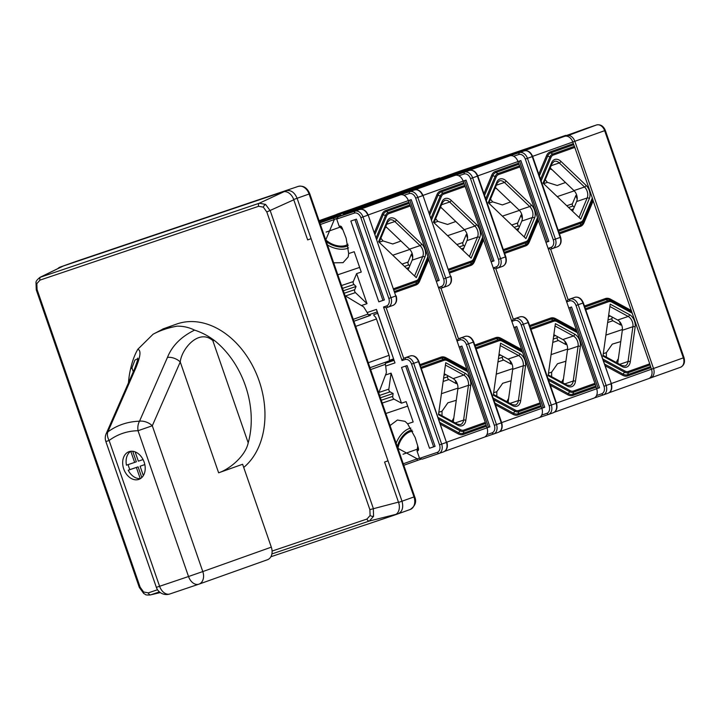 <?xml version="1.0" encoding="UTF-8"?>
<svg xmlns="http://www.w3.org/2000/svg" width="720" height="720" viewBox="0 0 720 720"><rect width="100%" height="100%" fill="white"/><g stroke="black" fill="none" stroke-linecap="round" stroke-linejoin="round"><path stroke-width="1.08" d="M606.375 357.111L606.366 352.638L603.288 353.673M612.171 317.043L611.937 318.708A1.602 1.089 71.3 0 0 612.873 320.76L620.757 325.053L619.542 321.525M620.757 325.053L621.576 324.774M574.218 207.27L572.922 206.028A1.602 1.089 -108.7 0 1 572.382 203.841L575.892 195.48L576.711 195.21M575.892 195.48L577.17 199.17M551.646 162.648A9.621 6.543 -108.7 0 1 560.898 161.352L586.143 185.427A9.621 6.543 -108.7 0 1 589.338 198.585L580.743 219.051L543.051 183.114L551.646 162.648A1.602 0.927 -157.2 0 1 552.006 163.638L543.609 183.645L547.407 182.376L545.256 179.721M399.258 192.168A8.019 5.868 70.4 0 1 399.708 191.97A8.019 5.868 70.4 0 1 399.78 191.952L425.88 182.817A1.602 1.17 70.4 0 1 426.672 182.907M559.701 137.916A1.602 0.801 -95.7 0 0 559.647 137.871L566.271 135.513A1.602 1.17 -109.6 0 0 565.506 135.441L453.942 173.232A1.602 1.386 -109.9 0 0 453.915 173.241L448.488 175.185A1.602 1.17 70.4 0 1 448.497 175.185L535.176 146.268M433.467 180.54A1.602 0.9 -109.4 0 0 432.792 180.369L399.771 191.997M433.611 180.486A1.602 0.801 -95.7 0 0 433.557 180.441L440.172 178.083A24.048 17.613 70.4 0 0 440.253 178.119M650.718 377.892L680.391 367.317A8.019 5.868 -109.6 0 0 680.454 367.299L650.646 377.919A8.019 5.868 70.4 0 0 653.526 368.487L574.848 141.3A8.019 5.868 -109.6 0 0 566.667 135.603L574.596 132.606A1.602 1.17 -109.6 0 0 574.569 132.615L580.005 130.662A1.602 1.386 70.1 0 1 580.032 130.653L596.475 124.983L566.523 136.134M565.488 182.502L557.199 185.481L547.407 182.376M557.217 196.614L574.245 190.863M571.032 209.79L573.507 208.962M552.762 140.337A1.602 1.17 -109.6 0 0 551.97 140.247L534.96 146.304M448.497 175.185L453.942 173.232A1.602 1.17 70.4 0 0 453.924 173.232A1.602 1.602 0 0 0 453.915 173.241A1.602 1.17 70.4 0 1 453.924 173.232L460.539 170.874A1.602 1.17 70.4 0 1 460.539 170.874A1.602 1.17 70.4 0 1 460.557 170.874L558.891 137.799A1.602 0.9 70.6 0 1 559.557 137.961M620.757 341.586L612.261 344.142L606.366 352.638M650.646 377.919A8.019 5.868 70.4 0 1 650.583 377.937L649.044 378.459M605.889 335.097L622.404 329.517M608.454 316.701L610.362 316.062M394.506 194.796L376.668 200.781L393.678 194.715A1.602 1.17 70.4 0 1 393.66 194.724L337.545 213.984A8.019 5.868 -109.6 0 0 337.482 214.011A8.019 5.868 -109.6 0 0 336.528 214.488M371.853 202.446A1.602 1.17 -109.6 0 0 371.052 202.356M564.723 341.064L565.938 344.583L558.432 340.497A2.133 1.458 -108.7 0 1 557.334 339.075A2.133 1.458 -108.7 0 1 557.181 337.761L557.352 336.582M608.67 315.144L617.652 320.031A8.019 5.454 -108.7 0 1 621.792 325.35A8.019 5.454 -108.7 0 1 622.332 330.273L617.724 363.294M522.351 218.709L521.073 215.019L517.734 222.966A2.133 1.458 71.3 0 0 517.752 224.775A2.133 1.458 71.3 0 0 518.445 225.891L519.399 226.8M497.943 159.867A1.602 1.17 -109.6 0 0 497.142 159.777L519.768 152.145A1.602 1.17 70.4 0 1 519.768 152.145L502.758 158.202L519.264 152.631A8.019 5.868 70.4 0 1 527.454 158.328L555.426 239.103A8.019 5.868 70.4 0 1 552.546 248.535A8.019 5.868 70.4 0 1 552.483 248.553L550.629 249.183L568.107 299.673L574.758 297.333L568.107 299.673L566.55 301.842M572.544 211.239L576.621 201.537A8.019 5.454 71.3 0 0 576.567 194.76A8.019 5.454 71.3 0 0 573.957 190.575L550.206 167.931M594.225 397.989L603.18 394.965A8.019 5.868 -109.6 0 0 603.252 394.947A8.019 5.868 -109.6 0 0 606.123 385.515L578.151 304.74L582.948 303.03L611.325 383.661L583.353 302.877C581.373 298.368 578.511 296.514 574.776 297.333L572.922 297.954A1.602 1.089 71.3 0 0 572.922 297.954A1.602 1.089 71.3 0 0 572.904 297.963M585.756 309.834L608.535 301.716A7.353 5.004 -108.7 0 1 611.856 302.103L632.214 313.191L593.172 200.871L584.019 222.687A11.349 7.722 -108.7 0 1 580.383 226.413L559.449 233.865M551.646 376.695L551.646 372.141L548.469 373.212M565.938 344.583L566.757 344.313M566.577 301.896L569.457 300.924A6.408 4.698 70.4 0 1 576.009 305.478L603.981 386.262A6.408 4.698 70.4 0 1 601.632 393.822L596.529 395.541M548.037 248.382L550.926 247.41A6.408 4.698 -109.6 0 0 553.284 239.85L525.312 159.066A6.408 4.698 -109.6 0 0 518.76 154.512L513.63 156.24M521.073 215.019L521.892 214.74M496.827 182.178A9.621 6.543 -108.7 0 1 506.079 180.891L531.324 204.957A9.621 6.543 -108.7 0 1 534.519 218.115L525.933 238.59L488.232 202.644L496.827 182.178A1.602 0.927 -157.2 0 1 497.187 183.177L488.799 203.184L492.687 201.879L490.482 199.161M545.94 242.325L548.829 241.353L520.857 160.569L517.968 161.541M568.674 307.962L571.563 306.981L599.535 387.765L596.646 388.737A8.019 5.868 70.4 0 1 593.775 398.187A8.019 5.868 70.4 0 1 593.712 398.205L554.265 412.263L593.775 398.187M548.064 248.436L550.629 249.183M632.214 313.191L649.746 363.825L628.308 371.457A7.353 5.004 -108.7 0 1 624.987 371.07L602.775 358.974M603.36 360.666L624.519 372.195A8.487 5.778 71.3 0 0 628.353 372.636L650.088 364.896L649.746 363.825M650.088 364.896L650.565 366.543L627.714 374.679A10.215 6.957 -108.7 0 1 623.097 374.148L604.521 364.023M605.106 365.724L622.638 375.264A11.349 7.722 71.3 0 0 627.759 375.867L650.907 367.614L650.565 366.543M650.907 367.614L651.465 369.225A8.019 5.868 70.4 0 1 648.594 378.648A8.019 5.868 70.4 0 1 648.531 378.675L609.084 392.733L648.594 378.648M538.776 174.168L546.57 155.601A11.349 7.722 -108.7 0 1 550.197 151.884L573.354 143.631L572.796 142.029A8.019 5.868 -109.6 0 0 564.606 136.332L397.728 192.681A8.019 5.868 70.4 0 0 397.656 192.708L349.731 209.781L397.728 192.681M573.354 143.631L573.75 144.702L550.899 152.847A10.215 6.957 71.3 0 0 547.632 156.195L539.37 175.878M540.549 179.271L549.954 156.861A8.487 5.778 -108.7 0 1 552.672 154.08L574.407 146.331L573.75 144.702M574.407 146.331L574.803 147.402L553.365 155.034A7.353 5.004 71.3 0 0 551.016 157.446L541.134 180.981M558.153 230.121L580.932 222.003A7.353 5.004 71.3 0 0 583.281 219.591L592.335 198.027L574.803 147.402M592.335 198.027L593.172 200.871M510.588 201.96L502.389 204.921L492.687 201.879M403.686 191.691L453.105 175.005M462.276 171.909L480.366 165.807M519.435 161.055L547.38 241.767L548.811 241.281M547.38 241.767L545.931 242.28M502.398 216.144L519.426 210.393M518.688 228.492L516.213 229.329M516.645 153.423L564.606 136.332M502.515 158.328L528.966 148.788M452.88 175.041L495.801 159.93M505.35 156.528L462.528 171.792L495.711 159.786M565.92 361.233L557.505 363.744L551.646 372.141M602.955 356.094L610.209 304.137L629.532 314.658A9.621 6.543 71.3 0 1 635.148 326.952L630.288 361.746A9.621 6.543 71.3 0 1 622.278 366.615L602.955 356.094M599.508 387.693L596.628 388.692M598.077 388.179L570.132 307.467M551.07 354.627L567.585 349.056M555.543 335.592L553.635 336.24M576.009 305.478L578.151 304.74A8.019 5.868 -109.6 0 0 569.961 299.043L569.457 300.924M402.876 191.367L376.425 200.898M446.751 176.31L437.202 179.721M378.738 392.949L386.397 372.663A106.857 78.282 -109.6 0 0 385.425 364.311L370.647 369.576M386.379 361.881A2.673 1.953 -109.6 0 0 385.425 364.311M353.25 319.329L368.019 314.073A106.857 78.282 -109.6 0 0 363.618 306.873L345.078 295.731M368.019 314.073A2.673 1.953 -109.6 0 0 370.476 315.36L353.916 321.255L369.882 315.432M377.676 313.308L373.671 314.73L374.112 315.747A5.346 3.915 70.4 0 1 376.47 318.978L389.052 355.329A5.346 3.915 70.4 0 1 389.196 359.307L389.466 360.333L393.462 358.911M270.864 556.767L364.968 524.988L270.864 556.767M364.986 525.051L394.659 515.034A10.683 7.83 -109.6 0 0 394.749 514.998A10.683 7.83 -109.6 0 0 398.574 502.425L384.588 462.042L388.017 460.818L311.094 238.671L307.665 239.895L293.679 199.503A10.683 7.83 -109.6 0 0 282.762 191.916L60.255 267.039L282.762 191.916M60.255 267.039A10.683 7.83 -109.6 0 0 60.165 267.075A10.683 7.83 -109.6 0 0 57.807 268.632M39.861 277.398L259.362 203.202L265.563 204.408L270.252 210.78L373.32 508.428L373.563 516.303L369.405 521.001L271.89 553.932M373.563 516.303A2.673 1.305 -162.7 0 1 370.107 515.511L369.873 509.625L266.805 211.968L293.778 199.8M63.234 266.04L40.716 277.029A2.673 1.818 71.3 0 0 39.996 280.116L36.837 283.653L37.062 289.539L140.139 587.196L143.613 591.993L148.302 592.875A2.673 1.818 71.3 0 0 150.768 594.828L160.308 592.587M272.079 551.079L366.939 519.048A2.673 1.818 71.3 0 0 369.405 521.001L396.099 514.305M143.613 591.993A2.673 1.269 -55.2 0 0 143.802 593.577L139.329 587.457L140.139 587.196M398.097 513.801C402.345 511.659 403.65 507.465 402.012 501.228L297.099 198.261C294.525 192.339 290.898 189.81 286.209 190.683L63.513 265.878M139.329 587.457L36.252 289.809L37.062 289.539M369.873 509.625L398.466 502.119M284.202 191.619L259.362 203.202A2.673 1.818 71.3 0 0 258.642 206.289L39.996 280.116M130.797 451.278L130.779 451.287A14.697 10.764 -109.6 0 0 126.459 465.174L134.631 462.411L130.779 451.287M128.178 464.589A14.697 10.764 -109.6 0 0 129.924 469.611L128.205 470.223A14.697 10.764 -109.6 0 0 140.238 478.593L140.742 478.413M129.123 451.647A14.697 10.764 -109.6 0 0 129.006 451.692A14.697 10.764 -109.6 0 0 123.768 469.062A14.697 10.764 -109.6 0 0 138.744 479.412A14.697 10.764 -109.6 0 0 138.87 479.376A14.697 10.764 -109.6 0 0 144.108 462.006A14.697 10.764 -109.6 0 0 129.123 451.647M243.711 467.451A80.145 58.707 -109.6 0 0 255.015 370.674A80.145 58.707 -109.6 0 0 177.246 323.856A80.145 58.707 -109.6 0 0 176.571 324.09L162.864 328.968L176.985 326.16A122.886 72.099 -156.3 0 0 153.081 334.224L137.772 349.317C141.255 350.154 140.589 356.418 135.774 368.1L107.838 431.901C117.18 425.142 127.746 421.569 139.518 421.2L167.454 357.408C172.089 345.789 181.134 336.699 194.589 330.129C189.063 327.393 183.195 326.07 176.985 326.16M194.589 330.129C201.582 332.361 208.215 335.835 214.488 340.56L212.796 340.578C198.792 328.248 181.521 349.02 180.243 361.962A10.683 6.273 -156.3 0 0 167.454 357.408M212.796 340.578L248.202 442.845A80.145 58.707 -109.6 0 0 214.488 340.56M248.202 442.845C245.475 456.12 229.455 469.305 218.628 472.806L242.613 464.265L271.314 547.155A10.683 7.83 70.4 0 1 267.48 559.728A10.683 7.83 70.4 0 1 267.39 559.755L199.053 584.109M143.343 475.605L140.085 466.209L144.828 464.607M143.064 459.567L138.339 461.16L135.126 451.881M137.709 358.74L134.946 360.063L131.949 367.875L130.599 368.883A80.145 58.707 -109.6 0 0 128.484 382.797M130.599 368.883C132.183 361.53 134.577 355.005 137.772 349.317M153.081 334.224L163.539 328.734M128.205 470.223L136.377 467.46L140.238 478.593M129.924 469.611L138.096 466.848L141.795 477.54M138.096 466.848L136.377 467.46M132.705 451.278L136.35 461.799L134.631 462.411M140.085 466.209L144.819 464.58M137.754 358.092C138.258 358.353 137.043 362.304 134.109 369.945L134.109 369.945A10.683 6.273 23.7 0 1 135.774 368.1M339.696 214.326L321.849 220.311L338.859 214.254A1.602 1.17 70.4 0 1 338.85 214.254L319.149 220.851M509.904 360.594L511.119 364.122L503.613 360.027A2.133 1.458 -108.7 0 1 502.515 358.614A2.133 1.458 -108.7 0 1 502.371 357.3L502.533 356.112M553.851 334.674L562.833 339.561A8.019 5.454 -108.7 0 1 566.973 344.88A8.019 5.454 -108.7 0 1 567.513 349.812L562.905 382.824M467.532 238.239L466.254 234.549L462.915 242.505A2.133 1.458 71.3 0 0 462.933 244.314A2.133 1.458 71.3 0 0 463.626 245.43L464.58 246.33M443.124 179.406A1.602 1.17 -109.6 0 0 442.332 179.316L464.949 171.675A1.602 1.17 70.4 0 1 464.94 171.684A1.602 1.17 70.4 0 1 464.949 171.675L447.948 177.741L464.445 172.161A8.019 5.868 70.4 0 1 472.635 177.858L500.607 258.642A8.019 5.868 70.4 0 1 497.736 268.065A8.019 5.868 70.4 0 1 497.664 268.092L495.81 268.713L513.297 319.203L518.085 317.493A1.602 1.089 71.3 0 0 518.085 317.493L513.297 319.203L511.74 321.381M517.734 230.769L521.802 221.076A8.019 5.454 71.3 0 0 521.748 214.299A8.019 5.454 71.3 0 0 519.138 210.105L495.387 187.461M518.112 317.484A1.602 1.089 71.3 0 0 518.103 317.493L519.957 316.863A1.602 1.089 71.3 0 0 519.948 316.872A8.019 5.868 70.4 0 1 528.129 322.56L556.101 403.344L551.304 405.054L523.332 324.27A8.019 5.868 -109.6 0 0 515.151 318.573L514.647 320.454A6.408 4.698 70.4 0 1 521.19 325.017L549.162 405.792A6.408 4.698 70.4 0 1 546.813 413.352L541.719 415.071M530.937 329.364L553.716 321.246A7.353 5.004 -108.7 0 1 557.037 321.633L577.395 332.721L538.353 220.41L529.2 242.226A11.349 7.722 -108.7 0 1 525.573 245.943L504.63 253.404M496.827 396.225L496.827 391.671L493.659 392.742M511.119 364.122L511.938 363.843M511.758 321.435L514.647 320.454M493.227 267.921L496.116 266.94A6.408 4.698 -109.6 0 0 498.465 259.38L470.493 178.605A6.408 4.698 -109.6 0 0 463.941 174.042L458.811 175.779M466.254 234.549L467.073 234.27M442.008 201.708A9.621 6.543 -108.7 0 1 451.26 200.421L476.505 224.496A9.621 6.543 -108.7 0 1 479.7 237.654L471.114 258.12L433.422 222.183L442.008 201.708A1.602 0.927 -157.2 0 1 442.377 202.707L433.98 222.714L437.868 221.409L435.663 218.7M491.13 261.855L494.01 260.883L466.038 180.108L463.158 181.08A8.019 5.868 -109.6 0 0 454.977 175.401L319.275 221.22M513.855 327.492L516.744 326.52L544.716 407.295L541.827 408.267A8.019 5.868 70.4 0 1 538.956 417.717A8.019 5.868 70.4 0 1 538.893 417.744L499.446 431.793L538.956 417.717M493.245 267.975L495.81 268.713M577.395 332.721L594.927 383.355L573.489 390.996A7.353 5.004 -108.7 0 1 570.168 390.609L547.956 378.504M548.541 380.205L569.7 391.725A8.487 5.778 71.3 0 0 573.534 392.175L595.269 384.426L594.927 383.355M595.269 384.426L595.746 386.073L572.895 394.218A10.215 6.957 -108.7 0 1 568.287 393.678L549.702 383.562M550.287 385.254L567.819 394.803A11.349 7.722 71.3 0 0 572.94 395.397L596.097 387.153L595.746 386.073M596.097 387.153L596.646 388.755L556.461 403.074M483.957 193.707L491.751 175.14A11.349 7.722 -108.7 0 1 495.387 171.414L518.535 163.17L517.977 161.559A8.019 5.868 -109.6 0 0 509.796 155.871L342.909 212.22A8.019 5.868 70.4 0 0 342.837 212.238L319.095 220.698L342.909 212.22M518.535 163.17L518.931 164.241L496.08 172.377A10.215 6.957 71.3 0 0 492.813 175.725L484.551 195.408M485.73 198.81L495.135 176.391A8.487 5.778 -108.7 0 1 497.853 173.61L519.588 165.861L518.931 164.241M519.588 165.861L519.984 166.932L498.546 174.573A7.353 5.004 71.3 0 0 496.197 176.976L486.315 200.511M503.334 249.651L526.113 241.533A7.353 5.004 71.3 0 0 528.471 239.13L537.516 217.566L519.984 166.932M537.516 217.566L538.353 220.41M455.769 221.49L447.579 224.451L437.868 221.409M348.867 211.23L398.286 194.544M407.457 191.448L425.547 185.337M464.616 180.585L492.561 261.297L493.992 260.811M492.561 261.297L491.112 261.81M447.579 235.683L464.607 229.932M463.869 248.022L461.403 248.859M461.826 172.962L509.796 155.871M447.696 177.858L474.156 168.318M398.061 194.58L440.982 179.469M450.531 176.058L407.691 191.331L440.892 179.316M511.101 380.763L502.686 383.274L496.827 391.671M548.136 375.624L555.39 323.667L574.713 334.188A9.621 6.543 71.3 0 1 580.329 346.482L575.469 381.285A9.621 6.543 71.3 0 1 567.459 386.145L548.136 375.624M539.406 417.528L548.361 414.504A8.019 5.868 -109.6 0 0 548.433 414.477A8.019 5.868 -109.6 0 0 551.304 405.054L549.162 405.792M544.689 407.223L541.809 408.231M543.267 407.709L515.313 326.997M496.251 374.166L512.766 368.586M500.724 355.131L498.816 355.77M348.057 210.897L321.606 220.437M391.914 195.858L349.101 211.113L391.887 195.867M391.941 195.849L382.383 199.251M455.085 380.133L456.309 383.652L448.803 379.566A2.133 1.458 -108.7 0 1 447.696 378.144A2.133 1.458 -108.7 0 1 447.552 376.83L447.714 375.651M499.032 354.213L508.014 359.1A8.019 5.454 -108.7 0 1 512.154 364.419A8.019 5.454 -108.7 0 1 512.694 369.342L508.086 402.363M412.713 257.778L411.435 254.088L408.105 262.035A2.133 1.458 71.3 0 0 408.114 263.844A2.133 1.458 71.3 0 0 408.807 264.96L409.761 265.869M388.305 198.936A1.602 1.17 -109.6 0 0 387.513 198.846L410.13 191.214A1.602 1.17 70.4 0 1 410.13 191.214L393.129 197.271L409.626 191.7A8.019 5.868 70.4 0 1 417.816 197.397L445.788 278.172A8.019 5.868 70.4 0 1 442.917 287.604A8.019 5.868 70.4 0 1 442.845 287.622L440.991 288.252L458.478 338.733L465.129 336.402L458.478 338.733L456.921 340.911M410.103 191.223A1.602 1.17 70.4 0 1 410.121 191.214L392.877 197.388M462.915 250.299L466.983 240.606A8.019 5.454 71.3 0 0 466.938 233.829A8.019 5.454 71.3 0 0 464.319 229.644L440.577 207M465.156 336.393A1.602 1.089 71.3 0 0 465.138 336.393L463.284 337.023A1.602 1.089 71.3 0 0 463.284 337.023A1.602 1.089 71.3 0 0 463.275 337.032M476.118 348.903L498.897 340.785A7.353 5.004 -108.7 0 1 502.218 341.172L522.576 352.26L483.534 239.94L474.381 261.756A11.349 7.722 -108.7 0 1 470.754 265.473L449.82 272.934M442.008 415.764L442.008 411.21L438.84 412.281M456.309 383.652L457.119 383.373M456.939 340.965L459.828 339.993A6.408 4.698 70.4 0 1 466.371 344.547L494.343 425.331A6.408 4.698 70.4 0 1 491.994 432.891L486.9 434.61M438.408 287.451L441.297 286.479A6.408 4.698 -109.6 0 0 443.646 278.91L415.674 198.135A6.408 4.698 -109.6 0 0 409.122 193.581L403.992 195.309M411.435 254.088L412.263 253.809M387.189 221.247A9.621 6.543 -108.7 0 1 396.45 219.96L421.686 244.026A9.621 6.543 -108.7 0 1 424.881 257.184L416.295 277.659L378.603 241.713L387.189 221.247A1.602 0.927 -157.2 0 1 387.558 222.237L379.161 242.244L383.049 240.939L380.844 238.23M436.311 281.394L439.2 280.413L411.228 199.638L408.339 200.61A8.019 5.868 -109.6 0 0 400.158 194.931L343.467 214.074M459.036 347.022L461.925 346.05L489.897 426.834L487.008 427.806M438.426 287.505L440.991 288.252M522.576 352.26L540.108 402.885L518.67 410.526A7.353 5.004 -108.7 0 1 515.349 410.139L493.137 398.043M493.722 399.735L514.881 411.255A8.487 5.778 71.3 0 0 518.715 411.705L540.45 403.965L540.108 402.885M540.45 403.965L540.927 405.612L518.085 413.748A10.215 6.957 -108.7 0 1 513.468 413.208L494.883 403.092M495.477 404.784L513 414.333A11.349 7.722 71.3 0 0 518.13 414.927L541.278 406.683L540.927 405.612M541.278 406.683L541.836 408.285L501.642 422.613M429.147 213.237L436.932 194.67A11.349 7.722 -108.7 0 1 440.568 190.953L463.716 182.7L463.158 181.098L422.973 195.417M463.716 182.7L464.112 183.771L441.261 191.916A10.215 6.957 71.3 0 0 437.994 195.264L429.732 214.947M430.911 218.34L440.316 195.921A8.487 5.778 -108.7 0 1 443.034 193.14L464.769 185.4L464.112 183.771M464.769 185.4L465.165 186.462L443.727 194.103A7.353 5.004 71.3 0 0 441.378 196.515L431.505 220.05M448.515 269.19L471.294 261.072A7.353 5.004 71.3 0 0 473.652 258.66L482.697 237.096L465.165 186.462M482.697 237.096L483.534 239.94M400.959 241.029L392.76 243.981L383.049 240.939M352.647 210.978L370.728 204.876M409.797 200.115L437.742 280.827L439.173 280.35M437.742 280.827L436.293 281.349M392.76 255.213L409.788 249.462M409.05 267.561L406.584 268.389M407.007 192.492L414.441 189.981A1.602 1.089 71.3 0 0 414.423 189.99L454.977 175.401M343.242 214.11L386.163 198.999M395.712 195.597L352.872 210.861L386.073 198.855M456.282 400.302L447.867 402.813L442.008 411.21M493.317 395.163L500.571 343.197L519.894 353.727A9.621 6.543 71.3 0 1 525.519 366.021L520.659 400.815A9.621 6.543 71.3 0 1 512.64 405.684L493.317 395.163M484.596 437.058L493.551 434.034A8.019 5.868 -109.6 0 0 493.614 434.016A8.019 5.868 -109.6 0 0 496.485 424.584L468.513 343.809A8.019 5.868 -109.6 0 0 460.332 338.112L459.828 339.993M489.87 426.762L486.99 427.761M488.448 427.239L460.494 346.536M441.432 393.696L457.956 388.116M445.905 374.661L443.997 375.309M337.122 215.379L327.564 218.781M401.49 403.182L393.984 399.096A2.133 1.458 -108.7 0 1 392.877 397.683A2.133 1.458 -108.7 0 1 392.733 396.369L393.129 393.507L390.105 391.851A2.133 1.458 -108.7 0 1 388.998 390.438A2.133 1.458 -108.7 0 1 388.854 389.124L391.086 373.14L401.49 403.182L406.125 401.616L413.172 421.965L407.628 423.837L415.161 437.49L418.374 448.074L418.581 449.892L417.042 451.089L417.753 446.022M444.222 373.743L453.195 378.63A8.019 5.454 -108.7 0 1 457.335 383.949A8.019 5.454 -108.7 0 1 457.875 388.881L453.267 421.893M356.625 273.618L353.286 281.574A2.133 1.458 71.3 0 0 353.295 283.374A2.133 1.458 71.3 0 0 353.997 284.49L356.067 286.47L354.717 289.683A2.133 1.458 71.3 0 0 354.735 291.492A2.133 1.458 71.3 0 0 355.428 292.608L367.02 303.66L356.625 273.618L361.26 272.052L354.213 251.703L348.669 253.575L346.158 238.23L342.135 227.916L341.163 226.35L339.21 226.332L342.891 229.842M336.933 218.385L334.332 219.519A1.602 1.17 -109.6 0 0 332.694 218.385L355.32 210.744A1.602 1.17 70.4 0 1 355.32 210.744L338.31 216.801L354.816 211.23A8.019 5.868 70.4 0 1 362.997 216.927L390.969 297.702A8.019 5.868 70.4 0 1 388.098 307.134A8.019 5.868 70.4 0 1 388.026 307.161L386.172 307.782L403.659 358.272L410.31 355.932L403.659 358.272L402.039 360.531L405.009 359.523A6.408 4.698 70.4 0 1 411.561 364.077L439.533 444.861A6.408 4.698 70.4 0 1 437.175 452.421L419.562 458.37L417.042 451.089M355.293 210.753A1.602 1.17 70.4 0 1 355.302 210.744L338.292 216.81L336.69 219.06L339.21 226.332M408.096 269.838L412.164 260.145A8.019 5.454 71.3 0 0 412.119 253.368A8.019 5.454 71.3 0 0 409.5 249.174L385.758 226.53M403.047 454.23L417.312 449.181L403.047 454.23M326.124 232.092L329.571 230.859L326.124 232.092M419.562 458.37L422.226 459.144L438.732 453.573A8.019 5.868 -109.6 0 0 438.795 453.546A8.019 5.868 -109.6 0 0 441.666 444.114L413.694 363.339L418.491 361.629L446.463 442.413L418.896 361.485C416.916 356.967 414.063 355.113 410.319 355.932A1.602 1.089 71.3 0 0 410.31 355.932L408.465 356.553A1.602 1.089 71.3 0 0 408.465 356.553A1.602 1.089 71.3 0 0 408.456 356.562M421.299 368.433L444.078 360.315A7.353 5.004 -108.7 0 1 447.399 360.702L467.757 371.79L428.715 259.479L419.562 281.286A11.349 7.722 -108.7 0 1 415.935 285.012L395.001 292.473M385.623 374.985L391.086 373.14M402.039 360.531L383.508 307.008L386.478 306.009A6.408 4.698 -109.6 0 0 388.827 298.449L360.855 217.665A6.408 4.698 -109.6 0 0 354.312 213.111L336.69 219.06M361.539 305.514L367.02 303.66M367.137 312.543L376.461 309.393L394.992 362.907L377.199 311.931L368.622 314.829M385.668 366.057L394.992 362.907M356.409 219.168L350.847 221.049L378.819 301.824L384.381 299.952L356.409 219.168M435.078 446.364L429.516 448.245L401.544 367.461L407.106 365.58L435.078 446.364M376.461 309.393L377.199 311.931M383.508 307.008L386.172 307.782M467.757 371.79L485.289 422.424L463.851 430.056A7.353 5.004 -108.7 0 1 460.53 429.669L438.318 417.573M438.903 419.265L460.062 430.794A8.487 5.778 71.3 0 0 463.896 431.244L485.64 423.495L485.289 422.424M485.64 423.495L486.108 425.142L463.266 433.287A10.215 6.957 -108.7 0 1 458.649 432.747L440.073 422.622M440.658 424.323L458.181 433.863A11.349 7.722 71.3 0 0 463.311 434.466L486.459 426.213L486.108 425.142M486.459 426.213L487.017 427.824A8.019 5.868 70.4 0 1 484.146 437.247A8.019 5.868 70.4 0 1 484.074 437.274L444.627 451.332L484.146 437.247M374.328 232.767L382.113 214.209A11.349 7.722 -108.7 0 1 385.749 210.483L408.897 202.239L408.339 200.628L368.154 214.947M408.897 202.239L409.293 203.301L386.442 211.446A10.215 6.957 71.3 0 0 383.175 214.794L374.913 234.477M376.092 237.879L385.497 215.46A8.487 5.778 -108.7 0 1 388.215 212.679L409.95 204.93L409.293 203.301M409.95 204.93L410.346 206.001L388.908 213.642A7.353 5.004 71.3 0 0 386.559 216.045L376.686 239.58M393.696 288.72L416.475 280.602A7.353 5.004 71.3 0 0 418.833 278.19L427.878 256.626L410.346 206.001M427.878 256.626L428.715 259.479M340.065 227.151L329.571 230.859L340.065 227.151M348.669 253.575L348.201 256.923L343.026 262.683L333.684 262.818M325.71 239.796L325.791 239.877A14.697 8.523 -157.2 0 0 347.958 244.188M354.978 219.654L382.923 300.366L384.354 299.88M382.923 300.366L378.819 301.824M337.824 274.788L359.649 267.417M356.067 286.47L343.395 290.754M352.188 212.022L359.622 209.52A1.602 1.089 71.3 0 0 359.604 209.52L400.158 194.931M319.716 222.498L331.344 218.529M331.254 218.385L340.848 215.145M407.628 423.837L405.036 421.353L397.413 420.021L390.033 425.556M438.498 414.693L445.752 362.736L465.075 373.257A9.621 6.543 71.3 0 1 470.7 385.551L465.84 420.345A9.621 6.543 71.3 0 1 457.821 425.214L438.498 414.693M416.637 460.71L421.137 459.117L416.628 460.719A1.602 1.17 70.4 0 1 416.61 460.719A1.602 1.17 70.4 0 0 417.195 458.829L403.272 463.788M385.452 363.177L393.948 360.315M393.984 360.396L385.434 363.285M419.499 458.19L417.195 458.829L397.989 448.362A14.697 8.667 118.6 0 1 412.722 431.37M435.051 446.292L429.516 448.245M433.629 446.778L405.675 366.066M385.857 413.487L407.682 406.116M393.129 393.507L380.466 397.782M411.561 364.077L413.694 363.339A8.019 5.868 -109.6 0 0 405.513 357.642L405.009 359.523M425.88 182.817L432.792 180.369A1.602 1.17 70.4 0 1 433.557 180.441M559.647 137.871A1.602 1.17 -109.6 0 0 558.891 137.799L551.97 140.247M399.708 191.97L429.606 181.323A2.673 1.818 71.3 0 0 429.606 181.323A2.673 1.818 71.3 0 0 429.588 181.332A8.019 5.868 -109.6 0 0 429.516 181.35A8.019 5.868 -109.6 0 0 429.453 181.377M429.606 181.323L439.434 178.002A1.602 1.17 70.4 0 1 440.172 178.083M532.611 156.348L604.656 130.671L683.334 357.867L611.28 383.544M684 357.624C685.26 362.259 684.081 365.49 680.454 367.299A8.019 5.868 -109.6 0 0 683.334 357.867L684 357.624L605.331 130.428L604.656 130.671A8.019 5.868 70.4 0 0 596.475 124.983A2.673 1.818 71.3 0 0 596.475 124.983L586.665 128.295A1.602 1.17 -109.6 0 0 586.62 128.304L586.665 128.295M549.837 168.813A17.892 10.377 -157.2 0 0 552.105 169.74M574.596 132.606L580.032 130.653A1.602 1.17 -109.6 0 0 580.014 130.662L586.629 128.304M572.382 203.841L566.775 205.731M568.611 207.486L572.922 206.028M616.221 362.475A17.892 10.557 118.6 0 1 618.363 358.713M612.873 320.76L607.644 322.524M607.986 320.04L611.937 318.708M557.181 337.761L553.239 339.102M622.332 330.273L632.898 326.709L628.038 361.503L619.65 364.338M609.885 306.477L628.218 316.467A8.019 5.454 -108.7 0 1 632.358 321.786A8.019 5.454 -108.7 0 1 632.898 326.709A1.602 0.693 7.9 0 1 635.148 326.952M511.695 225.009L517.734 222.966M579.024 217.413L587.187 197.973L576.621 201.537M589.338 198.585A1.602 0.927 22.8 0 0 587.187 197.973A8.019 5.454 71.3 0 0 587.142 191.196A8.019 5.454 71.3 0 0 584.523 187.002L559.278 162.936L551.151 165.681M631.089 310.374L610.497 299.16A11.349 7.722 71.3 0 0 605.376 298.566L584.433 306.018M496.701 188.712A17.757 10.305 22.8 0 1 495.144 188.055M518.76 154.512L519.264 152.631L524.061 150.921A1.602 1.089 71.3 0 0 524.061 150.921C527.814 150.102 530.676 151.956 532.647 156.465L525.312 159.066M342.207 212.328A8.019 5.868 70.4 0 1 342.27 212.301A8.019 5.868 70.4 0 1 342.342 212.283L349.758 209.772L342.351 212.274A1.602 1.089 71.3 0 0 342.351 212.274A1.602 1.089 71.3 0 0 342.342 212.283L337.5 214.137M437.112 179.568L394.29 194.832M480.141 165.843L497.142 159.777M553.284 239.85L560.223 237.393L532.242 156.618A8.019 5.868 -109.6 0 0 524.061 150.921M532.647 156.465L560.619 237.249C561.852 241.974 560.763 245.169 557.343 246.825A8.019 5.868 -109.6 0 1 557.28 246.843L552.618 248.508M573.957 190.575L584.523 187.002A1.602 0.72 -46.4 0 0 586.143 185.427M518.445 225.891L514.143 227.349M552.546 248.535L557.343 246.825A8.019 5.868 -109.6 0 0 560.223 237.393L560.619 237.249M560.898 161.352A1.602 0.72 -46.4 0 1 559.278 162.936A8.019 5.454 71.3 0 0 554.193 161.361L552.006 163.638M559.08 232.803L580.338 225.225A10.215 6.957 71.3 0 0 583.614 221.877L592.848 199.863M592.659 199.035L583.695 220.401A8.487 5.778 -108.7 0 1 580.977 223.182L580.338 225.225A1.602 1.17 -109.6 0 0 580.383 226.413M580.932 222.003A1.602 1.17 70.4 0 1 580.977 223.182L558.522 231.183M583.281 219.591A1.602 0.927 -157.2 0 1 583.695 220.401L583.614 221.877A1.602 0.927 22.8 0 0 584.019 222.687M553.365 155.034A1.602 1.17 -109.6 0 0 552.672 154.08L550.899 152.847A1.602 1.17 -109.6 0 1 550.197 151.884M551.016 157.446A1.602 0.927 22.8 0 0 549.954 156.861L547.632 156.195A1.602 0.927 -157.2 0 1 546.57 155.601M552.483 248.553L550.926 247.41M563.445 378.972A17.757 10.476 -61.4 0 0 561.681 382.158M629.532 314.658A1.602 0.945 -61.4 0 1 628.218 316.467L617.652 320.031M603.315 394.92L607.977 393.264A8.019 5.868 70.4 0 0 608.049 393.237L603.252 394.947M611.325 383.661C612.558 388.386 611.46 391.581 608.049 393.237A8.019 5.868 70.4 0 0 610.92 383.805L603.981 386.262M552.771 342.405L558.432 340.497M574.776 297.333A1.602 1.089 71.3 0 0 574.758 297.333A8.019 5.868 70.4 0 1 582.948 303.03L583.353 302.877M630.288 361.746A1.602 0.693 7.9 0 0 628.038 361.503A8.019 5.454 -108.7 0 1 624.924 366.003L621.927 365.58A1.602 0.945 118.6 0 1 622.278 366.615M631.836 312.183L611.667 301.203A8.487 5.778 71.3 0 0 607.842 300.753L585.387 308.754M608.535 301.716A1.602 1.17 -109.6 0 0 607.842 300.753L606.069 299.52A10.215 6.957 -108.7 0 1 610.686 300.06L631.467 311.382M584.811 307.098L606.069 299.52A1.602 1.17 70.4 0 1 605.376 298.566M611.856 302.103A1.602 0.945 118.6 0 0 611.667 301.203L610.686 300.06A1.602 0.945 -61.4 0 1 610.497 299.16M628.308 371.457A1.602 1.17 70.4 0 1 628.353 372.636L627.714 374.679A1.602 1.17 70.4 0 0 627.759 375.867M624.987 371.07A1.602 0.945 -61.4 0 1 624.519 372.195L623.097 374.148A1.602 0.945 118.6 0 0 622.638 375.264M603.18 394.965L601.632 393.822M393.606 359.307L369.999 367.713L393.606 359.307M376.47 318.978L355.689 326.376M368.28 362.727L389.052 355.329M398.574 502.425L413.991 496.935L309.096 194.013L293.679 199.503M394.749 514.998L410.166 509.508A10.683 7.83 -109.6 0 1 410.076 509.535L398.295 513.729M398.079 513.81L394.839 514.962M60.165 267.075L75.69 261.54A2.673 1.818 -108.7 0 1 75.708 261.54A2.673 1.818 -108.7 0 1 75.69 261.54A10.683 7.83 -109.6 0 0 75.582 261.585A10.683 7.83 -109.6 0 0 75.492 261.612M309.762 193.761L309.096 194.013A10.683 7.83 -109.6 0 0 298.179 186.417A2.673 1.818 -108.7 0 1 298.206 186.408C303.39 185.364 307.242 187.812 309.762 193.761L414.666 496.683C416.826 501.759 415.323 506.034 410.166 509.508A10.683 7.83 -109.6 0 0 413.991 496.935L414.666 496.683M265.563 204.408A2.673 1.269 124.8 0 0 263.331 207.171L258.642 206.289M266.805 211.968L263.331 207.171M40.032 277.308C37.377 279.45 36.027 281.097 36 282.249L36 282.249A2.673 1.305 17.3 0 0 36.837 283.653M366.939 519.048L370.107 515.511M148.302 592.875L157.545 589.752M159.426 591.903L150.768 594.828L160.281 592.569M218.628 472.806L180.243 361.962L152.298 425.763L202.788 571.572L271.314 547.155M109.107 440.478L159.597 586.287L188.523 576.513L138.033 430.713C127.332 430.92 117.693 434.178 109.107 440.478A10.683 7.101 -126.4 0 1 107.838 431.901A10.683 6.273 23.7 0 0 106.164 433.746A10.683 10.683 0 0 0 105.858 441.531L109.107 440.478M198.711 584.226L169.947 593.937A10.683 7.272 -108.7 0 1 169.866 593.964A10.683 7.272 -108.7 0 1 159.597 586.287L156.348 587.34A10.683 10.683 0 0 0 169.866 593.964L198.792 584.199A10.683 7.272 -108.7 0 1 188.523 576.513L202.788 571.572A10.683 7.83 -109.6 0 1 198.963 584.145L267.48 559.728M133.299 371.79L131.949 367.875M152.298 425.763A10.683 6.273 -156.3 0 0 139.518 421.2A10.683 7.065 -91 0 0 138.033 430.713L152.298 425.763M502.371 357.3L498.42 358.632M567.513 349.812L578.088 346.239L573.228 381.042L564.831 383.877M555.066 326.007L573.399 335.997A8.019 5.454 -108.7 0 1 577.539 341.316A8.019 5.454 -108.7 0 1 578.088 346.239A1.602 0.693 7.9 0 1 580.329 346.482M456.876 244.548L462.915 242.505M524.214 236.952L532.368 217.503L521.802 221.076M534.519 218.115A1.602 0.927 22.8 0 0 532.368 217.503A8.019 5.454 71.3 0 0 532.323 210.726A8.019 5.454 71.3 0 0 529.704 206.541L504.459 182.466L496.332 185.211M576.27 329.913L555.678 318.699A11.349 7.722 71.3 0 0 550.557 318.096L529.623 325.557M441.882 208.251A17.757 10.305 22.8 0 1 440.325 207.585M463.941 174.042L464.445 172.161L469.242 170.451A1.602 1.089 71.3 0 0 469.242 170.451C472.995 169.632 475.857 171.486 477.828 176.004L470.493 178.605M382.293 199.107L339.471 214.362M425.322 185.373L442.332 179.316M517.977 161.559L477.792 175.887M498.465 259.38L505.404 256.932L477.432 176.148A8.019 5.868 -109.6 0 0 469.242 170.451M477.828 176.004L505.8 256.779C507.042 261.513 505.944 264.699 502.533 266.355A8.019 5.868 -109.6 0 1 502.461 266.382L497.799 268.038M519.138 210.105L529.704 206.541A1.602 0.72 -46.4 0 0 531.324 204.957M463.626 245.43L459.324 246.879M497.736 268.065L502.533 266.355A8.019 5.868 -109.6 0 0 505.404 256.932L505.8 256.779M506.079 180.891A1.602 0.72 -46.4 0 1 504.459 182.466A8.019 5.454 71.3 0 0 499.374 180.9L497.187 183.177M504.261 252.333L525.528 244.764A10.215 6.957 71.3 0 0 528.795 241.416L538.029 219.402M537.84 218.574L528.876 239.94A8.487 5.778 -108.7 0 1 526.158 242.721L525.528 244.764A1.602 1.17 -109.6 0 0 525.573 245.943M526.113 241.533A1.602 1.17 70.4 0 1 526.158 242.721L503.703 250.722M528.471 239.13A1.602 0.927 -157.2 0 1 528.876 239.94L528.795 241.416A1.602 0.927 22.8 0 0 529.2 242.226M498.546 174.573A1.602 1.17 -109.6 0 0 497.853 173.61L496.08 172.377A1.602 1.17 -109.6 0 1 495.387 171.414M496.197 176.976A1.602 0.927 22.8 0 0 495.135 176.391L492.813 175.725A1.602 0.927 -157.2 0 1 491.751 175.14M497.664 268.092L496.116 266.94M508.626 398.511A17.757 10.476 -61.4 0 0 506.862 401.688M574.713 334.188A1.602 0.945 -61.4 0 1 573.399 335.997L562.833 339.561M548.496 414.459L553.158 412.794A8.019 5.868 70.4 0 0 553.23 412.767L548.433 414.477M521.19 325.017L528.534 322.416C526.554 317.898 523.701 316.044 519.957 316.863M497.961 361.944L503.613 360.027M556.101 403.344A8.019 5.868 70.4 0 1 553.23 412.767C556.65 411.111 557.739 407.925 556.506 403.191L556.101 403.344M575.469 381.285A1.602 0.693 7.9 0 0 573.228 381.042A8.019 5.454 -108.7 0 1 570.105 385.533L567.108 385.119A1.602 0.945 118.6 0 1 567.459 386.145M577.017 331.722L556.857 320.733A8.487 5.778 71.3 0 0 553.023 320.292L530.568 328.293M553.716 321.246A1.602 1.17 -109.6 0 0 553.023 320.292L551.25 319.059A10.215 6.957 -108.7 0 1 555.867 319.599L576.648 330.912M529.992 326.628L551.25 319.059A1.602 1.17 70.4 0 1 550.557 318.096M557.037 321.633A1.602 0.945 118.6 0 0 556.857 320.733L555.867 319.599A1.602 0.945 -61.4 0 1 555.678 318.699M573.489 390.996A1.602 1.17 70.4 0 1 573.534 392.175L572.895 394.218A1.602 1.17 70.4 0 0 572.94 395.397M570.168 390.609A1.602 0.945 -61.4 0 1 569.7 391.725L568.287 393.678A1.602 0.945 118.6 0 0 567.819 394.803M548.361 414.504L546.813 413.352M447.552 376.83L443.601 378.162M512.694 369.342L523.269 365.778L518.409 400.572L510.012 403.407M500.247 345.546L518.58 355.527A8.019 5.454 -108.7 0 1 522.72 360.846A8.019 5.454 -108.7 0 1 523.269 365.778A1.602 0.693 7.9 0 1 525.519 366.021M402.057 264.078L408.105 262.035M469.395 256.482L477.549 237.042L466.983 240.606M479.7 237.654A1.602 0.927 22.8 0 0 477.549 237.042A8.019 5.454 71.3 0 0 477.504 230.265A8.019 5.454 71.3 0 0 474.894 226.071L449.649 202.005L441.513 204.75M521.451 349.443L500.868 338.229A11.349 7.722 71.3 0 0 495.738 337.626L474.804 345.087M387.063 227.781A17.757 10.305 22.8 0 1 385.506 227.124M409.122 193.581L409.626 191.7L414.423 189.99A8.019 5.868 -109.6 0 1 422.613 195.687L415.674 198.135M327.474 218.637L319.383 221.526M370.503 204.912L387.513 198.846M443.646 278.91L450.585 276.462L423.009 195.534L450.585 276.462A8.019 5.868 -109.6 0 1 447.714 285.894L442.917 287.604M450.99 276.318C452.223 281.043 451.125 284.238 447.714 285.894A8.019 5.868 -109.6 0 1 447.642 285.912L442.98 287.577M464.319 229.644L474.894 226.071A1.602 0.72 -46.4 0 0 476.505 224.496M408.807 264.96L404.505 266.418M451.26 200.421A1.602 0.72 -46.4 0 1 449.649 202.005A8.019 5.454 71.3 0 0 444.555 200.43L442.377 202.707M449.451 271.872L470.709 264.294A10.215 6.957 71.3 0 0 473.976 260.946L483.21 238.932M483.021 238.104L474.057 259.47A8.487 5.778 -108.7 0 1 471.339 262.251L470.709 264.294A1.602 1.17 -109.6 0 0 470.754 265.473M471.294 261.072A1.602 1.17 70.4 0 1 471.339 262.251L448.884 270.252M473.652 258.66A1.602 0.927 -157.2 0 1 474.057 259.47L473.976 260.946A1.602 0.927 22.8 0 0 474.381 261.756M443.727 194.103A1.602 1.17 -109.6 0 0 443.034 193.14L441.261 191.916A1.602 1.17 -109.6 0 1 440.568 190.953M441.378 196.515A1.602 0.927 22.8 0 0 440.316 195.921L437.994 195.264A1.602 0.927 -157.2 0 1 436.932 194.67M442.845 287.622L441.297 286.479M453.807 418.041A17.757 10.476 -61.4 0 0 452.043 421.227M519.894 353.727A1.602 0.945 -61.4 0 1 518.58 355.527L508.014 359.1M493.686 433.989L498.339 432.324A8.019 5.868 70.4 0 0 498.411 432.306L493.614 434.016M466.371 344.547L473.31 342.099L501.282 422.874L494.343 425.331M443.142 381.474L448.803 379.566M501.282 422.874A8.019 5.868 70.4 0 1 498.411 432.306C501.831 430.65 502.92 427.455 501.687 422.73L501.282 422.874M465.129 336.402A8.019 5.868 70.4 0 1 473.31 342.099L473.715 341.946C471.735 337.428 468.882 335.583 465.138 336.393A1.602 1.089 71.3 0 0 465.129 336.402M520.659 400.815A1.602 0.693 7.9 0 0 518.409 400.572A8.019 5.454 -108.7 0 1 515.286 405.072L512.289 404.649A1.602 0.945 118.6 0 1 512.64 405.684M522.207 351.252L502.038 340.272A8.487 5.778 71.3 0 0 498.204 339.822L475.749 347.823M498.897 340.785A1.602 1.17 -109.6 0 0 498.204 339.822L496.431 338.589A10.215 6.957 -108.7 0 1 501.048 339.129L521.829 350.451M475.173 346.167L496.431 338.589A1.602 1.17 70.4 0 1 495.738 337.626M502.218 341.172A1.602 0.945 118.6 0 0 502.038 340.272L501.048 339.129A1.602 0.945 -61.4 0 1 500.868 338.229M518.67 410.526A1.602 1.17 70.4 0 1 518.715 411.705L518.085 413.748A1.602 1.17 70.4 0 0 518.13 414.927M515.349 410.139A1.602 0.945 -61.4 0 1 514.881 411.255L513.468 413.208A1.602 0.945 118.6 0 0 513 414.333M493.551 434.034L491.994 432.891M392.733 396.369L381.267 400.239M388.854 389.124L378.9 392.481M457.875 388.881L468.45 385.308L463.59 420.102L455.193 422.937M445.428 365.076L463.761 375.066A8.019 5.454 -108.7 0 1 467.901 380.385A8.019 5.454 -108.7 0 1 468.45 385.308A1.602 0.693 7.9 0 1 470.7 385.551M341.541 285.534L353.286 281.574M344.214 293.229L354.717 289.683M414.576 276.012L422.73 256.572L412.164 260.145M424.881 257.184A1.602 0.927 22.8 0 0 422.73 256.572A8.019 5.454 71.3 0 0 422.685 249.795A8.019 5.454 71.3 0 0 420.075 245.61L394.83 221.535L386.703 224.28M466.641 368.973L446.049 357.759A11.349 7.722 71.3 0 0 440.919 357.165L419.985 364.626M348.552 247.842A17.757 10.305 22.8 0 1 327.492 244.962M354.312 213.111L354.816 211.23L359.604 209.52A8.019 5.868 -109.6 0 1 367.794 215.217L360.855 217.665M340.893 215.127L319.77 222.66L340.875 215.136M319.869 222.948L332.694 218.385M388.827 298.449L395.766 295.992L368.199 215.064L395.766 295.992A8.019 5.868 -109.6 0 1 392.895 305.424L388.098 307.134M396.171 295.848C397.404 300.573 396.315 303.768 392.895 305.424A8.019 5.868 -109.6 0 1 392.823 305.451L388.161 307.107M325.791 239.877L334.332 219.519L320.4 224.487M326.313 241.551A16.164 9.378 -157.2 0 0 348.228 245.601M342.063 227.736L340.236 225.99M409.5 249.174L420.075 245.61A1.602 0.72 -46.4 0 0 421.686 244.026M355.428 292.608L345.456 295.974M353.997 284.49L342.522 288.369M396.45 219.96A1.602 0.72 -46.4 0 1 394.83 221.535A8.019 5.454 71.3 0 0 389.736 219.96L387.558 222.237M394.632 291.402L415.89 283.824A10.215 6.957 71.3 0 0 419.157 280.476L428.391 258.462M428.202 257.643L419.238 279A8.487 5.778 -108.7 0 1 416.52 281.781L415.89 283.824A1.602 1.17 -109.6 0 0 415.935 285.012M416.475 280.602A1.602 1.17 70.4 0 1 416.52 281.781L394.065 289.782M418.833 278.19A1.602 0.927 -157.2 0 1 419.238 279L419.157 280.476A1.602 0.927 22.8 0 0 419.562 281.286M388.908 213.642A1.602 1.17 -109.6 0 0 388.215 212.679L386.442 211.446A1.602 1.17 -109.6 0 1 385.749 210.483M386.559 216.045A1.602 0.927 22.8 0 0 385.497 215.46L383.175 214.794A1.602 0.927 -157.2 0 1 382.113 214.209M388.026 307.161L386.478 306.009M410.886 428.112A17.757 10.476 -61.4 0 0 396.162 443.268M465.075 373.257A1.602 0.945 -61.4 0 1 463.761 375.066L453.195 378.63M438.867 453.519L443.529 451.863A8.019 5.868 70.4 0 0 443.592 451.836L438.795 453.546M403.794 465.291L416.61 460.719L403.794 465.291M487.017 427.824L446.823 442.143M446.868 442.26C448.101 446.985 447.012 450.18 443.592 451.836A8.019 5.868 70.4 0 0 446.463 442.413L439.533 444.861M397.35 446.688A16.164 9.54 118.6 0 1 412.047 430.074M418.419 448.218L418.059 450.747M382.239 403.065L393.984 399.096M379.593 395.406L390.105 391.851M410.31 355.932A8.019 5.868 70.4 0 1 418.491 361.629L418.896 361.485M465.84 420.345A1.602 0.693 7.9 0 0 463.59 420.102A8.019 5.454 -108.7 0 1 460.467 424.602L457.479 424.179A1.602 0.945 118.6 0 1 457.821 425.214M467.388 370.791L447.219 359.802A8.487 5.778 71.3 0 0 443.385 359.352L420.93 367.353M444.078 360.315A1.602 1.17 -109.6 0 0 443.385 359.352L441.612 358.128A10.215 6.957 -108.7 0 1 446.229 358.659L467.01 369.981M420.354 365.697L441.612 358.128A1.602 1.17 70.4 0 1 440.919 357.165M447.399 360.702A1.602 0.945 118.6 0 0 447.219 359.802L446.229 358.659A1.602 0.945 -61.4 0 1 446.049 357.759M463.851 430.056A1.602 1.17 70.4 0 1 463.896 431.244L463.266 433.287A1.602 1.17 70.4 0 0 463.311 434.466M460.53 429.669A1.602 0.945 -61.4 0 1 460.062 430.794L458.649 432.747A1.602 0.945 118.6 0 0 458.181 433.863M438.732 453.573L437.175 452.421M441 178.11L439.434 178.002M448.488 175.185L431.478 181.251M605.331 130.428C603.432 125.964 600.48 124.146 596.493 124.974M557.568 138.672L574.578 132.615M567.09 135.54L565.524 135.432M603.063 355.311L621.927 365.58M342.27 212.301L337.482 214.011M75.69 261.54L298.206 186.408M40.023 277.317L62.883 266.157M143.802 593.577C146.187 594.306 143.838 595.224 150.246 594.972L150.246 594.972M36 282.249L36.252 289.809M105.858 441.531L156.348 587.34M134.109 369.945L106.164 433.746M548.244 374.841L567.108 385.119M556.506 403.191L528.534 322.416M419.337 187.857L410.121 191.214M414.441 189.981C418.176 189.171 421.038 191.016 423.009 195.534M493.425 394.371L512.289 404.649M501.687 422.73L473.715 341.946M364.518 207.387L355.302 210.744M359.622 209.52C363.357 208.701 366.219 210.555 368.199 215.064M438.606 413.91L457.479 424.179"/></g></svg>
